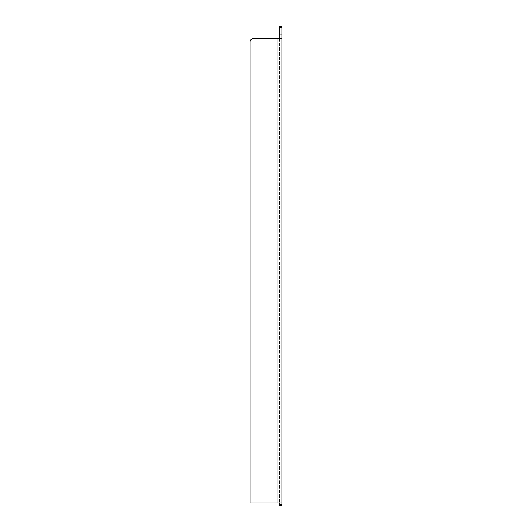 <?xml version="1.0" encoding="UTF-8"?>
<svg xmlns="http://www.w3.org/2000/svg" width="532" height="532" viewBox="0 0 532 532"><rect width="100%" height="100%" fill="white"/><g stroke="black" fill="none" stroke-linecap="round" stroke-linejoin="round"><path stroke-width="0.4" stroke-dasharray="2.66 2" d="M281.88 504.609L279.5 504.609L281.88 504.609L279.5 504.609L279.5 505.4L281.88 505.4L279.5 505.4L279.5 504.609L279.5 505.4L281.88 505.4L281.88 26.6L279.5 26.6L281.88 26.6L281.88 27.391L281.88 26.6L279.5 26.6L279.5 28.981L281.88 28.981L279.5 28.981L279.5 26.6L279.5 38.111L277.119 38.111L279.5 38.111L279.5 503.019L277.119 503.019L279.5 503.019L279.5 38.111L281.88 38.111L277.119 38.111L277.119 503.019L277.119 38.111L277.119 503.019L250.12 503.019L250.12 42.081A3.97 3.97 0 0 1 254.09 38.111L277.119 38.111L254.09 38.111A3.97 3.97 0 0 0 250.12 42.081A3.97 3.97 0 0 1 254.09 38.111L277.119 38.111M277.119 503.019L250.12 503.019L281.88 503.019L279.5 503.019L279.5 504.609L279.5 503.019L281.88 503.019L279.5 503.019L279.5 504.609M281.88 503.019L279.5 503.019M250.12 503.019L250.12 42.081M281.88 38.111L279.5 38.111M281.88 27.391L279.5 27.391M281.88 34.141L279.5 34.141"/><path stroke-width="0.8" d="M281.88 504.609L279.5 504.609L279.5 505.4L281.88 505.4L281.88 503.019L250.12 503.019L250.12 42.081A3.97 3.97 0 0 1 254.09 38.111L281.88 38.111L281.88 26.6L279.5 26.6L279.5 38.111M279.5 504.609L279.5 503.019M250.12 503.019L250.12 42.081M281.88 38.111L281.88 503.019M281.88 34.141L279.5 34.141M281.88 27.391L279.5 27.391M277.119 503.019L277.119 38.111"/></g></svg>
